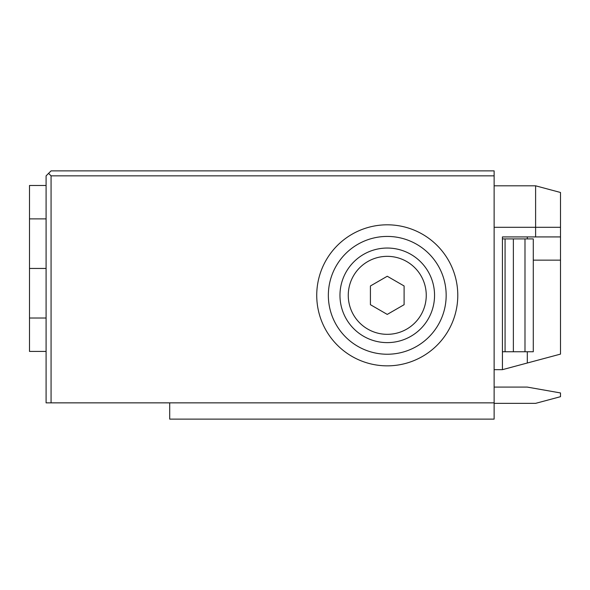 <?xml version="1.0" encoding="UTF-8"?>
<svg xmlns="http://www.w3.org/2000/svg" width="590" height="590" viewBox="0 0 590 590"><rect width="100%" height="100%" fill="white"/><g stroke="black" fill="none" stroke-linecap="round" stroke-linejoin="round"><path stroke-width="0.89" d="M51.072 170.879L494.125 170.879L494.125 402.859L46.094 402.859L46.094 175.857L51.072 170.879M46.094 218.883L29.5 218.883L29.5 185.481L46.094 185.481M46.094 351.419L29.5 351.419L29.5 218.883M46.094 268.45L29.5 268.45M46.094 318.017L29.5 318.017M494.125 402.859L494.125 419.121L169.714 419.121L169.714 402.859M51.072 402.859L51.072 175.857L48.579 173.372M51.072 175.857L494.125 175.857M387.261 224.812A70.52 70.52 0 0 1 457.781 295.332A70.52 70.52 0 0 1 387.261 365.852A70.52 70.52 0 0 1 316.734 295.332A70.52 70.52 0 0 1 387.261 224.812M387.261 236.428A58.904 58.904 0 0 1 446.165 295.332A58.904 58.904 0 0 1 387.261 354.236A58.904 58.904 0 0 1 328.35 295.332A58.904 58.904 0 0 1 387.261 236.428M387.261 248.043A47.289 47.289 0 0 0 339.965 295.332A47.289 47.289 0 0 0 387.261 342.62A47.289 47.289 0 0 0 434.55 295.332A47.289 47.289 0 0 0 387.261 248.043M387.261 256.34A38.992 38.992 0 0 0 348.262 295.332A38.992 38.992 0 0 0 387.261 334.324A38.992 38.992 0 0 0 426.253 295.332A38.992 38.992 0 0 0 387.261 256.34M387.261 276.253L370.417 285.973L370.417 304.691L387.261 314.418M387.261 314.411L404.106 304.691L404.106 285.973L387.261 276.245M494.125 369.672L502.422 369.672L502.422 236.922L535.609 236.922L535.609 227.298L494.125 227.298M494.125 185.813L535.609 185.813L535.609 227.298L560.5 227.298L560.5 354.111L502.422 369.672M527.312 351.751L527.312 363.005M502.422 236.922L527.312 236.922L527.312 238.913M535.609 185.813L560.5 192.48L560.5 227.298M560.5 236.922L535.609 236.922M494.125 387.092L527.312 387.092M494.125 403.353L535.609 403.353L560.5 396.687L560.5 392.947L527.312 387.099M524.989 238.913L524.989 351.751L533.286 351.751L533.286 238.913L502.422 238.913M524.989 351.751L502.422 351.751M513.374 238.913L513.374 351.751M560.5 260.153L533.286 260.153M505.077 238.913L505.077 351.751"/></g></svg>
